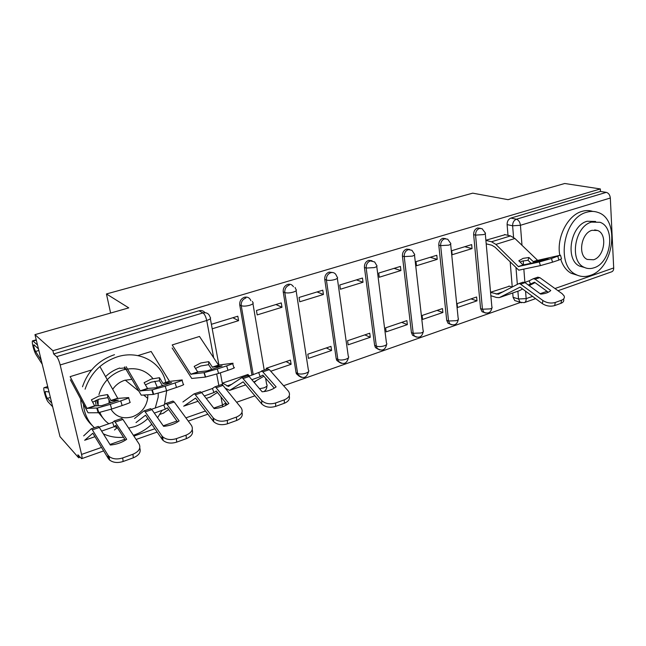 <?xml version="1.0" encoding="UTF-8"?>
<svg xmlns="http://www.w3.org/2000/svg" width="646" height="646" viewBox="0 0 646 646"><rect width="100%" height="100%" fill="white"/><g stroke="black" fill="none" stroke-linecap="round" stroke-linejoin="round"><path stroke-width="0.97" d="M250.882 300.689C249.671 297.758 247.507 296.619 244.406 297.273C241.015 298.662 239.464 301.222 239.747 304.952L241.241 305.679C240.958 301.94 242.516 299.373 245.916 297.976M293.454 286.784C292.137 284.603 290.232 283.812 287.745 284.393C284.498 285.734 282.996 288.229 283.231 291.887L284.813 292.557C284.579 288.891 286.089 286.388 289.335 285.048M332.779 272.539L329.121 272.095C326.02 273.387 324.567 275.818 324.752 279.411L326.416 280.025C326.23 276.431 327.692 273.993 330.792 272.701C332.795 272.184 334.442 272.725 335.734 274.308L337.172 277.086C338.181 277.861 337.341 278.692 334.676 279.589C331.325 280.477 328.572 280.622 326.416 280.025L337.85 359.483C339.99 360.274 342.679 360.193 345.917 359.216C348.493 358.207 349.284 357.214 348.275 356.229L337.341 278.264M372.031 260.726L368.68 260.346C365.709 261.582 364.296 263.964 364.441 267.476L366.177 268.058C366.032 264.529 367.445 262.139 370.416 260.895L374.648 261.953L376.626 265.304C377.539 266.023 376.78 266.79 374.341 267.597L366.177 268.058L376.335 346.103C378.532 346.845 381.188 346.749 384.305 345.82C386.671 344.899 387.39 343.987 386.47 343.066L376.763 266.402M409.629 249.429L406.528 249.098C403.685 250.293 402.313 252.61 402.418 256.066L404.218 256.599C404.113 253.135 405.486 250.81 408.329 249.606L411.938 250.285L414.377 254.023C415.217 254.685 414.514 255.388 412.277 256.131L404.218 256.599L413.198 333.288L421.071 332.989C423.243 332.149 423.905 331.309 423.073 330.461L414.498 255.041M445.667 238.632L442.776 238.317C440.047 239.472 438.723 241.741 438.796 245.133L440.645 245.625C440.572 242.226 441.904 239.949 444.642 238.794L447.718 239.222L450.545 243.211C451.304 243.833 450.658 244.471 448.607 245.149L440.645 245.625L448.542 321.005L456.318 320.682C458.305 319.923 458.926 319.148 458.167 318.365L450.642 244.156M480.309 228.28L477.531 227.99C474.915 229.104 473.623 231.325 473.655 234.66L475.561 235.112C475.521 231.777 476.821 229.548 479.445 228.434L482.094 228.692L485.219 232.843C485.905 233.416 485.308 234.005 483.426 234.619L475.561 235.112L482.449 309.224L490.136 308.885C491.961 308.19 492.535 307.48 491.848 306.753L485.291 233.715M125.122 367.881L120.204 368.39M124.767 369.439L124.533 367.897M34.965 334.636L128.756 307.876L106.445 293.954L472.719 193.154L508.047 199.671L564.741 183.496L600.344 188.947L52.891 350.721L34.965 334.636L59.989 436.631L78.651 457.788L80.136 457.263M236.622 402.24L254.912 395.812M283.594 385.727L520.482 302.441M96.625 400.076L98.119 405.51M78.651 457.788L77.924 454.776L81.63 458.676C82.203 458.523 82.179 457.11 81.574 454.429L60.175 364.966C59.101 360.896 57.93 358.126 56.654 356.665L202.973 312.922C206.672 312.212 209.046 313.657 210.087 317.251C211.323 318.22 210.208 319.302 206.728 320.497L60.175 364.966M52.891 350.721L53.666 353.96L56.654 356.665M516.485 301.101L514.733 300.551L513.094 297.313L512.738 293.001M512.246 287.026L510.203 262.203M507.998 235.338L507.11 224.606L512.617 225.793C512.617 222.507 513.877 220.31 516.404 219.228L606.287 192.363C608.597 193.025 609.945 194.914 610.325 198.015L613.692 267.945C613.708 270.076 612.981 271.385 611.504 271.869L558.023 290.724M606.287 192.363L600.473 191.458L600.344 188.947M476.982 300.85L476.619 296.99L457.085 303.612L457.481 307.504L476.982 300.85L470.999 298.896M472.048 248.597L471.669 244.6L451.732 250.705L452.143 254.742L472.048 248.597L464.773 246.715M442.89 312.486L442.47 308.57L422.121 315.466L422.565 319.423L442.89 312.486L437.059 310.403M437.237 259.337L436.801 255.275L416.016 261.646L416.476 265.748L437.237 259.337L430.155 257.31M407.351 324.615L406.875 320.626L385.646 327.821L386.155 331.85L407.351 324.615L401.691 322.386M400.924 270.545L400.439 266.41L378.734 273.056L379.259 277.239L400.924 270.545L394.068 268.365M370.279 337.269L369.746 333.215L347.58 340.725L348.154 344.827L370.279 337.269L364.812 334.886M363.02 282.245L362.471 278.038L339.788 284.983L340.385 289.238L363.02 282.245L356.406 279.896M331.568 350.487L330.97 346.361L307.803 354.21L308.449 358.377L331.568 350.487L326.319 347.936M323.412 294.479L322.79 290.191L299.074 297.451L299.736 301.787L323.412 294.479L317.065 291.944M270.763 371.24L291.112 364.296L286.097 361.566M291.112 364.296L290.442 360.097L266.209 368.301L266.386 369.35M281.979 307.27L281.276 302.901L256.446 310.5L257.189 314.917L281.979 307.27L275.931 304.532M248.112 374.898L248.032 374.462L222.668 383.062M212.615 328.677L238.592 320.658L232.883 317.719M238.592 320.658L237.809 316.209L211.783 324.179M251.98 375.197L239.747 304.952M299.534 376.489L296.369 373.727L296.054 372.58L283.231 291.887M339.731 362.567L336.776 360.428L336.203 358.659L324.752 279.411M378.176 349.236L375.471 347.596L374.623 345.335L364.441 267.476M414.982 336.453L412.528 335.201L411.429 332.577L402.418 256.066M450.246 324.187L448.033 323.242L446.717 320.335L438.796 245.133M484.08 312.414L482.069 311.695L480.576 308.594L473.655 234.66M110.611 313.052L106.445 293.954M509.436 286.202L490.653 292.234M505.148 234.684L485.986 240.215M490.992 296.07L491.477 295.9M486.341 244.18L486.914 244.002M53.666 353.96L198.976 310.774C201.463 310.153 203.474 310.791 205.016 312.68M600.473 191.458L510.873 218.082C508.362 219.155 507.102 221.336 507.11 224.606M486.002 240.425L491.533 241.765L495.878 244.398L518.302 266.54L523.082 264.973L518.827 260.798L523.098 258.368L528.937 257.512L528.016 260.281L522.186 261.145L520.087 262.034M504.534 234.538L510.526 235.919L514.91 238.487L537.65 260.354L560.453 255.186L551.458 258.505L552.524 262.179L558.895 260.055L557.837 256.397M528.937 257.512L533.386 261.759L548.188 258.392L537.948 261.767L523.082 264.973M518.302 266.54L539.321 261.953L551.458 258.505M486.317 243.857L491.84 245.23L495.046 247.184L518.762 270.173L540.387 265.611L539.321 261.953M533.499 261.759L537.771 260.354L533.499 261.759M531.133 263.318L528.016 260.281M552.524 262.179L540.387 265.611M560.526 255.412L561.511 258.812L558.895 260.055M490.968 295.739L496.427 297.459L499.301 297.628L520.111 287.131L542.349 303.636L542.915 300.519C546.831 302.974 550.949 303.62 555.277 302.465L554.688 305.582C550.368 306.745 546.258 306.099 542.349 303.636M537.633 277.255L539.798 277.627L535.13 279.217L550.772 290.538C548.591 292.565 545.216 293.752 540.645 294.091L525.061 282.641L522.921 282.254M490.669 292.42L498.236 294.237L518.552 283.747L519.836 283.642L542.915 300.519M528.283 285.007L534.476 282.213L548.301 292.242M535.13 279.217L533.313 278.725L529.147 280.824L530.528 284.167M500.303 297.281L519.101 290.789L522.646 288.98M529.155 285.645L535.074 282.625M524.754 282.439L529.147 280.824M563.53 299.041C564.241 300.915 563.377 302.344 560.954 303.321L561.552 300.204L555.277 302.465M561.552 300.204C563.99 299.235 564.846 297.814 564.136 295.941L562.141 293.688L539.798 277.627M560.954 303.321L554.688 305.582M508.911 286.049L512.27 287.034M586.625 212.268C563.546 217.823 555.512 265.336 575.78 274.461C580.269 276.835 585.066 277.158 590.169 275.422C613.926 268.599 620.378 219.317 597.978 212.437C594.377 211.129 590.589 211.072 586.625 212.268M592.762 211.42C589.305 210.273 585.68 210.273 581.909 211.404C567.64 215.215 556.279 237.704 559.816 255.299M560.793 259.385C562.876 265.918 566.34 270.553 571.169 273.274L577.387 275.236M584.517 267.484L579.623 266.136C564.822 259.789 570.434 225.397 587.125 221.263L595.612 221.457M591.502 222.111C574.779 226.27 569.11 260.839 583.927 267.202C587.077 268.801 590.436 268.994 594.005 267.791C611.084 262.97 615.929 227.497 600.005 222.297L591.502 222.111M593.561 259.773C604.535 256.737 607.749 233.981 597.615 230.493L591.954 230.331C581.134 233.093 577.572 255.469 587.254 259.442L593.561 259.773M165.764 382.44C161.678 362.261 139.173 349.736 117.297 356.842C101.285 362.374 90.553 373.154 85.102 389.191M83.439 404.444C84.311 413.803 87.969 421.572 94.405 427.741M103.352 433.821L103.336 433.829C109.578 436.728 116.304 437.883 123.499 437.277M133.342 435.275L134.4 434.92C140.901 432.61 146.699 429.057 151.794 424.269M114.487 354.694C98.572 360.169 87.913 370.861 82.502 386.784M80.734 399.325C81.057 409.992 84.917 418.737 92.289 425.577M104.555 420.005L98.596 412.705M96.101 405.963L95.463 400.609M105.573 376.65C109.691 372.605 114.415 369.73 119.744 368.026M152.957 378.588C145.334 369.544 135.143 366.718 122.369 370.101C110.426 374.365 102.617 382.521 98.943 394.569M98.071 399.503L98.16 405.841M99.864 412.471C101.785 417.171 104.797 420.95 108.899 423.792M114.245 426.602L117.217 427.539M128.635 428.112L134.715 426.635C139.633 424.907 144.001 422.193 147.821 418.503M110.983 409.265C115.876 416.896 123.071 419.383 132.559 416.743C141.183 413.303 146.238 407.166 147.716 398.324L147.797 394.892M131.8 379.339L124.597 380.316C119.68 381.964 115.707 384.959 112.679 389.312M144.882 396.03L145.059 395.118M108.988 399.947L109.101 403.314M155.242 408.086L158.173 397.193L158.238 393.293M157.293 387.342L154.741 381.245M157.576 417.744L162.065 410.396M164.496 404.477L166.716 390.701M208.771 361.655L212.364 367.122L218.526 365.095L199.485 336.461L172.199 344.94L190.812 374.204L197.733 371.926L194.18 366.403L200.825 362.979L208.771 361.655L208.601 364.675L200.688 366.007L195.488 368.43M218.526 365.095L232.552 363.254C234.207 363.109 232.237 363.989 226.633 365.886L217.258 368.979L218.614 373.412L227.973 370.295L226.633 365.886M212.364 367.122L222.111 365.935L207.172 370.861L197.733 371.926M190.812 374.204L204.257 372.637L217.258 368.979M172.143 347.984L191.749 378.459L205.355 377.086L204.007 372.677M212.591 367.299L218.752 365.273L212.591 367.299M211.726 369.439L208.601 364.675M218.614 373.412L205.355 377.086M232.673 363.641L233.876 367.598C235.54 367.485 233.577 368.382 227.973 370.295M191.03 374.389L197.959 372.112L191.03 374.389M126.148 366.71L140.23 390.83L147.522 388.44L144.123 382.682L151.188 379.097L159.481 377.692L159.457 380.744L151.188 382.157L145.415 384.863M137.873 355.599L151.148 351.481L169.543 381.406L181.946 379.961C183.343 379.921 181.058 380.906 175.106 382.916L165.223 386.187L166.62 390.733L176.503 387.447L175.106 382.916M159.481 377.692L163.067 383.538L171.61 382.594L155.864 387.786L147.522 388.44M140.23 390.83L152.294 389.837L165.223 386.187M124.557 366.912L141.256 395.174L153.239 394.431L151.842 389.901M162.461 385.702L159.457 380.744M166.62 390.733L153.239 394.431M182.059 380.316L183.319 384.427C184.716 384.41 182.447 385.42 176.503 387.447M140.432 391.032L147.732 388.634L140.432 391.032M163.131 383.562L169.615 381.431L163.139 383.562M91.603 369.972L70.115 376.65L86.935 408.353L94.631 405.825L91.401 399.834L98.911 396.071L107.583 394.569L107.721 397.653L99.072 399.155L92.669 402.183M100.316 367.267L117.814 398.421L128.562 397.589C129.66 397.661 127.044 398.76 120.713 400.9L110.264 404.356L111.71 409.031L122.151 405.551L120.713 400.9M107.583 394.569L111.047 400.698L118.347 400.157L101.729 405.64L94.631 405.825M86.935 408.353L97.393 408.014L110.264 404.356M70.374 379.751L88.058 412.786L98.208 412.746L96.763 408.094M110.579 402.821L107.721 397.653M111.71 409.031L98.208 412.746M128.651 397.896L129.975 402.175C131.081 402.272 128.473 403.395 122.151 405.551M87.121 408.563L94.817 406.035L87.121 408.563M38.453 348.872L33.923 344.722C33.527 346.062 34.077 348.307 35.57 351.456L41.255 360.298M42.224 364.239L36.184 354.824C33.858 351.416 31.169 340.434 32.76 340.805L37.508 345.029M111.047 400.698L117.879 398.453L111.055 400.698M248.855 376.238L262.203 371.167L276.133 386.881C272.491 389.643 267.824 391.282 262.139 391.791L249.122 376.513L247.507 375.762M251.843 379.711L260.225 376.699L258.747 372.742M225.188 388.133L229.701 390.378L243.154 381.834L261.695 403.895L261.719 400.544C265.24 403.774 269.875 404.59 275.624 402.975L275.624 406.399C269.891 408.014 265.272 407.206 261.759 403.968L261.695 403.895M222.692 383.191L228.442 386.429L241.539 377.797L242.452 377.878L261.654 400.472M260.225 376.699L262.874 375.092L274.275 388.157M267.686 368.906L269.342 369.633L288.407 391.169C290.708 394.714 289.351 397.605 284.329 399.842L275.624 402.975M255.776 381.382L253.838 382.052L263.891 376.23M289.19 395.901C290.183 399.026 288.552 401.481 284.313 403.257L275.624 406.399M247.628 374.599L249.8 375.932M201.471 392.332L212.445 388.488L214.932 386.817L215.554 387.019L228.87 403.467C224.937 406.366 220.036 408.086 214.149 408.627L201.722 392.639L200.228 391.815M204.314 395.974L213.939 392.542L212.445 388.488M183.698 406.205L195.585 398.106L213.253 421.192L213.091 417.728L213.519 418.22C217.056 421.273 221.659 421.983 227.319 420.336L227.44 423.8C221.796 425.456 217.209 424.753 213.681 421.693L213.253 421.192M182.931 401.965L193.962 393.955L194.793 394.068L213.091 417.728M213.939 392.542L216.305 391.016L227.166 404.622M221.433 384.612L222.983 385.412L241.103 407.771C243.437 411.526 241.903 414.611 236.493 417.041L227.319 420.336M210.208 397.088L217.436 392.413M241.943 412.439C243.049 415.83 241.265 418.519 236.589 420.498L227.44 423.8M151.624 409.265L163.785 405.026L165.941 403.451L166.506 403.685L179.12 420.917C174.88 423.962 169.712 425.779 163.616 426.352L151.875 409.604L150.51 408.692M154.313 413.085L165.287 409.201L163.785 405.026M135.999 422.589L145.544 415.217L162.227 439.425L161.928 435.905L162.735 436.849C166.28 439.708 170.843 440.297 176.423 438.626L176.681 442.139C171.117 443.818 166.563 443.229 163.026 440.362L162.227 439.425M134.538 418.503L143.921 410.945L144.664 411.106L161.928 435.905M165.287 409.201L167.435 407.852L177.602 421.943M172.813 401.118L174.234 401.99L191.45 425.415C193.614 429.356 191.822 432.602 186.088 435.154L176.423 438.626M163.252 413.246L168.622 409.507M192.201 429.8C193.453 433.49 191.491 436.446 186.323 438.658L176.681 442.139M99.121 427.103L112.582 422.436L114.374 420.966L126.689 439.304C122.118 442.518 116.668 444.432 110.337 445.046L99.363 427.466L98.152 426.473M101.632 431.1L114.1 426.723L112.582 422.436M84.658 440.281L92.83 433.24L108.399 458.652L107.947 455.091L109.134 456.48C112.679 459.144 117.209 459.629 122.716 457.925L123.128 461.486C117.637 463.19 113.123 462.706 109.586 460.041L108.399 458.652M83.673 435.88L91.207 428.839L91.853 429.049L107.947 455.091M114.1 426.723L115.812 425.383L125.381 440.192M121.65 418.495L122.934 419.448L139.108 444.02C141.07 448.154 139.011 451.57 132.923 454.259L122.716 457.925M114.471 429.994L117.289 427.66M139.762 448.066C141.199 452.071 139.043 455.317 133.302 457.812L123.128 461.486M51.753 403.08L47.328 398.388C45.753 395.497 45.107 393.196 45.414 391.476L49.031 391.985M48.087 388.117L44.243 387.632C42.515 387.261 46.036 399.955 48.232 402.038L52.665 406.77M210.338 318.631L218.962 365.24M220.367 372.831L222.612 385.008M213.745 408.111L222.482 405.05L220.948 396.814M218.841 385.492L216.701 374.042M213.681 357.803L206.728 320.497C205.872 316.669 204.62 314.15 202.973 312.922L198.976 310.774M81.574 454.429L101.535 447.436M109.981 444.472L124.791 439.28M133.892 436.098L154.87 428.742M163.236 425.811L176.923 421.014M185.903 417.865L205.468 411.009M513.094 297.313L518.512 298.977L517.89 291.233M517.341 284.377L516.017 267.961M513.554 237.348L512.617 225.793L520.434 225.292L521.992 245.319M523.203 260.847L523.535 265.054M523.858 269.269L524.883 282.391M525.569 291.152L526.151 298.63L532.587 296.369M540.145 293.72L547.017 291.314M554.962 288.528L613.692 267.945M610.325 198.015L520.434 225.292C519.957 222.022 518.617 220.003 516.404 219.228L510.873 218.082M254.685 383.046L254.476 381.859M253.24 374.753L241.241 305.679C243.243 306.374 246.069 306.244 249.703 305.275C252.901 304.193 253.902 303.2 252.715 302.312L252.4 301.399M296.054 372.58L297.628 373.461L284.813 292.557C286.905 293.203 289.691 293.058 293.179 292.137C296.094 291.152 297.007 290.24 295.916 289.408L295.052 287.438M336.203 358.659L337.85 359.483L338.431 361.243C343.446 365.095 346.789 363.908 348.477 357.682M374.623 345.335L376.335 346.103L377.183 348.364C382.069 351.497 385.218 350.18 386.647 344.431M411.429 332.577L413.198 333.288L414.304 335.928C419.02 338.472 421.991 337.067 423.219 331.721M446.717 320.335L448.542 321.005L449.858 323.921C454.404 325.988 457.207 324.526 458.289 319.528M480.576 308.594L482.449 309.224L483.943 312.333C488.319 314.021 490.984 312.519 491.945 307.827M485.534 313.019L482.069 311.695M451.732 324.833L448.033 323.242M416.492 337.147L412.528 335.201M379.719 349.987L375.471 347.596M341.322 363.383L336.776 360.428M301.181 377.385L297.943 374.599L297.628 373.461C299.696 374.317 302.417 374.236 305.792 373.218C308.61 372.104 309.466 371.022 308.368 369.972L296.11 290.668M259.514 388.714L263.818 387.866C266.895 386.647 267.832 385.468 266.637 384.338L265.595 378.185M521.5 302.756L520.151 302.239L518.512 298.977L526.151 298.63C526.24 300.858 525.602 302.199 524.221 302.643L520.151 302.239L514.733 300.551M225.866 402.983L222.482 405.05L222.684 406.778M533.2 261.646L537.464 260.241M495.878 244.398L514.91 238.487M518.601 266.661L523.381 265.086L518.593 266.661M491.533 241.765L510.526 235.919M525.061 282.641L520.741 284.111M519.101 290.789L500.448 297.208M503.597 291.572L496.136 294.116M162.929 383.369L169.405 381.245M110.862 400.488L117.693 398.243M38.849 350.495L35.57 351.456M36.313 340.143L33.196 341.04M249.122 376.513L243.171 378.54M269.342 369.633L262.946 371.813M230.364 390.152L245.722 384.871L230.46 390.095M231.898 384.273L226.924 385.977M284.313 403.257L284.329 399.842M201.722 392.639L195.472 394.771M222.983 385.412L216.257 387.697M210.935 396.814L206.227 398.429M198.015 401.255L184.376 405.946M236.589 420.498L236.493 417.041M151.875 409.604L145.293 411.841M174.234 401.99L167.161 404.396M163.89 412.996L159.853 414.385M186.323 438.658L186.088 435.154M99.363 427.466L92.426 429.824M122.934 419.448L115.472 421.983M94.97 436.704L85.143 440.087M47.328 398.388L50.364 397.427M44.275 387.64L47.707 386.566M133.302 457.812L132.923 454.259M296.369 373.727L297.943 374.599C303.039 379.291 306.592 378.265 308.602 371.523M263.907 391.605C265.902 390.329 266.903 388.464 266.911 385.993M252.941 303.644L264.214 370.085M81.792 458.62L103.659 450.908M136.112 439.466L157.148 432.053M188.261 421.079L207.883 414.167M225.47 405.567L225.89 403.023M524.617 302.506L535.615 298.63M537.981 277.142L533.313 278.725M498.978 293.987L498.236 294.237M523.26 282.14L518.948 283.602M575.78 274.461L571.169 273.274M579.623 266.136L583.927 267.202M594.667 229.903L597.615 230.493M125.219 380.123L138.519 390.887M143.88 395.223L147.716 398.324M204.257 372.637L205.614 377.054M152.294 389.837L153.691 394.375M36.233 339.812L32.76 340.805M97.393 408.014L98.838 412.673M267.92 368.826L261.533 370.998M228.942 386.268L228.442 386.429M247.733 375.681L241.806 377.7M261.719 400.544L261.759 403.968M221.651 384.54L214.932 386.817M200.438 391.742L194.196 393.858M213.519 418.22L213.681 421.693M173.007 401.053L165.941 403.451M150.688 408.635L144.123 410.864M162.735 436.849L163.026 440.362M121.811 418.438L114.374 420.966M44.243 387.632L47.699 386.558M98.297 426.417L91.377 428.766M109.134 456.48L109.586 460.041"/></g></svg>
